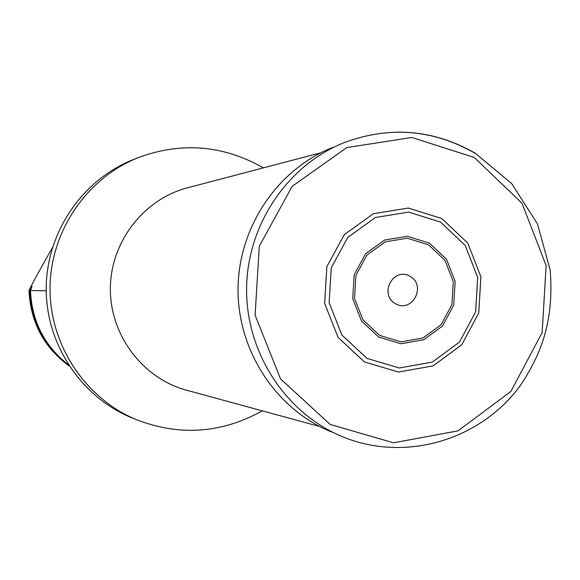 <?xml version="1.0" encoding="UTF-8"?>
<svg xmlns="http://www.w3.org/2000/svg" width="580" height="580" viewBox="0 0 580 580"><rect width="100%" height="100%" fill="white"/><g stroke="black" fill="none" stroke-linecap="round" stroke-linejoin="round"><path stroke-width="0.87" d="M137.489 420.101C85.862 399.308 49.728 345.354 50.025 288.376C50.257 231.398 86.884 177.784 138.7 157.47L133.516 159.507C82.49 179.517 46.429 232.283 46.204 288.361C45.914 344.433 81.483 397.532 132.32 418.013L137.489 420.101C180.496 436.29 222.089 433.209 262.247 410.85M52.447 247.5L34.793 279.045L29 290.507C30.465 322.212 43.848 347.384 69.15 366.031M46.212 290.761L30.494 290.529L32.096 286.31L29.247 290.515C30.689 322.045 43.942 347.144 69.013 365.813M68.251 364.639C44.413 345.847 31.827 321.146 30.494 290.529M441.931 218.602L467.799 243.15L480.907 276.812L478.747 313.033L461.738 344.788L433.129 365.864L398.446 372.041L364.508 361.956L338.111 337.466L324.633 303.412L326.859 266.648L344.31 234.603L373.418 213.708L408.276 208.053L441.931 218.602M410.147 276.348C393.53 266.452 378.551 294.103 395.386 303.681C412.039 313.497 426.895 285.925 410.147 276.348M332.565 147.494C277.392 169.338 238.286 227.447 238.039 289.246C237.713 351.045 276.283 409.509 331.252 431.861M320.849 152.772L187.42 187.826C143.535 199.208 110.475 242.136 110.367 288.659C110.048 335.175 142.709 378.407 186.492 390.188L319.587 426.481M61.748 359.281C41.296 340.619 30.675 317.347 29.899 289.442M440.619 222.118L408.617 212.099L375.485 217.493L347.833 237.358L331.245 267.808L329.135 302.745L341.939 335.11L367.017 358.389L399.272 367.988L432.245 362.13L459.454 342.099L475.629 311.902L477.681 277.457L465.218 245.449L440.619 222.118M429.483 243.165L407.407 236.306L384.591 240.069L365.574 253.779L354.192 274.746L352.742 298.772L361.529 321.037L378.762 337.089L400.961 343.751L423.704 339.764L442.504 325.974L453.698 305.138L455.119 281.344L446.491 259.245L429.483 243.165M428.569 244.811L407.262 238.192L385.25 241.831L366.908 255.062L355.931 275.282L354.532 298.461L363.007 319.942L379.632 335.428L401.048 341.859L422.994 338.017L441.134 324.713L451.936 304.609L453.306 281.648L444.983 260.318L428.569 244.811M474.259 157.477L411.814 137.467L346.775 147.581L292.161 186.325L259.289 246.225L255.099 315.121L280.495 378.849L330.078 424.393L393.508 442.801L457.953 430.882L510.835 391.493L542.148 332.601L546.121 265.589L522.007 203.225L474.259 157.477M474.947 153.229C433.253 129.405 389.724 125.846 344.361 142.549C287.31 165.133 246.841 225.286 246.58 289.282C246.246 353.285 286.157 413.808 342.998 436.921C405.659 462.586 480.682 440.053 520.448 385.388C542.372 352.234 553.856 320.066 550.231 270.135L537.442 223.858L511.734 183.65L475.361 153.279C433.528 129.369 389.861 125.795 344.361 142.549M138.7 157.47C181.322 141.832 222.481 145.065 262.16 167.149L263.371 167.874"/></g></svg>
